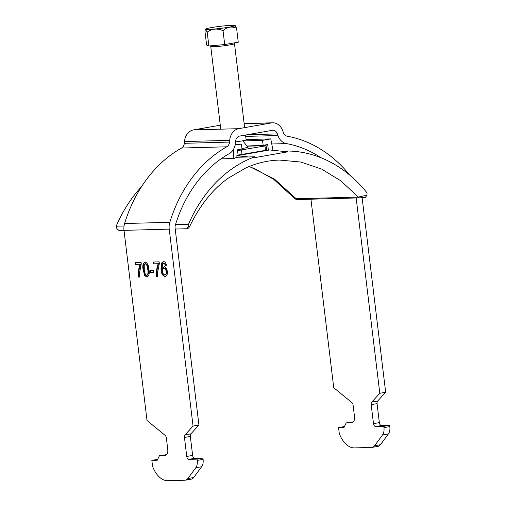 <?xml version="1.0" encoding="UTF-8"?>
<svg xmlns="http://www.w3.org/2000/svg" width="506" height="506" viewBox="0 0 506 506"><rect width="100%" height="100%" fill="white"/><g stroke="black" fill="none" stroke-linecap="round" stroke-linejoin="round"><path stroke-width="0.76" d="M141.263 263.885L141.073 262.355L135.279 262.513L135.507 264.404L140.143 264.277C138.65 267.99 138.081 272.253 138.435 277.067L139.593 277.035L139.511 273.006L141.263 263.885M135.753 262.5L135.975 264.322L135.507 264.404M187.852 478.543L195.784 467.759A8.956 5.389 -100 0 0 197.22 460.428L197.062 459.132L202.931 458.101L203.089 459.397A8.956 5.389 80 0 1 201.654 466.728L193.728 477.512L187.852 478.543A8.956 5.389 -100 0 1 185.411 480.181A8.956 5.389 -100 0 1 184.937 480.232L167.758 480.7A23.89 14.377 -100 0 1 152.553 466.279L151.838 460.365L157.689 459.34M349.899 175.24A138.859 110.46 88.4 0 0 287.142 136.203A5.971 4.75 -91.6 0 1 283.398 132.616L282.835 130.997A13.441 10.689 88.4 0 0 272.677 122.8A13.441 10.689 88.4 0 0 271.431 122.926L238.712 128.676A13.441 10.689 88.4 0 0 229.699 140.333L229.541 142.078A5.971 4.75 -91.6 0 1 226.802 146.797A138.859 110.46 88.4 0 0 169.814 222.305L124.59 223.532A13.441 10.689 -91.6 0 0 124.002 230.363L147.012 420.486L165.152 435.413A2.985 1.796 80 0 1 166.366 437.949L167.771 449.549A5.971 3.593 80 0 1 165.184 455.526A5.971 3.593 80 0 1 164.867 455.558L159.441 455.71L157.265 460.22L151.838 460.365M197.062 459.132L188.921 459.353A2.985 1.796 80 0 1 186.752 456.45L184.456 437.456A2.985 1.796 80 0 1 185.051 434.869L193.058 426.084L169.225 229.129A13.441 10.689 88.4 0 1 169.814 222.305M143.116 269.628C142.338 265.524 143.002 263 145.108 262.051C147.429 262.88 148.694 265.353 148.916 269.47C149.694 273.569 149.03 276.093 146.923 277.029L144.729 275.656L143.116 269.628L143.59 269.546L145.197 275.574L144.729 275.656M153.356 270.577L149.991 270.666L150.2 272.373L153.558 272.285L153.356 270.577M159.162 261.861L153.369 262.019L153.596 263.917L158.233 263.79C156.74 267.497 156.171 271.76 156.525 276.58L157.682 276.548L157.6 272.513L159.352 263.392L159.162 261.861M166.442 265.277L165.304 265.498L164.703 263.993L163.299 263.284L163.969 263.183L162.565 263.727L162.084 268.68L164.045 266.675C165.797 266.966 166.879 268.541 167.296 271.399C167.581 274.454 166.835 276.162 165.051 276.535C162.666 275.928 161.325 273.582 161.022 269.508L161.256 263.297L163.375 261.558C164.88 261.621 165.905 262.861 166.442 265.277M163.008 261.596L163.375 261.558M166.651 454.641L159.441 455.71M193.728 477.512A8.956 5.389 80 0 1 191.287 479.15L185.411 480.181M202.931 458.101L194.791 458.322A2.985 1.796 -100 0 1 192.628 455.413L190.326 436.425A2.985 1.796 -100 0 1 190.92 433.838L185.051 434.869M193.058 426.084L198.934 425.053L190.92 433.838M198.934 425.053L175.101 228.098A5.971 4.75 -91.6 0 1 175.361 225.062A131.396 104.521 -91.6 0 1 229.288 153.622A13.441 10.689 88.4 0 0 235.442 142.996L235.6 141.25A5.971 4.75 -91.6 0 1 239.604 136.07L272.329 130.32A5.971 4.75 -91.6 0 1 272.879 130.263A5.971 4.75 -91.6 0 1 277.396 133.907L277.958 135.526A13.441 10.689 88.4 0 0 286.377 143.59A131.396 104.521 -91.6 0 1 321 157.739M124.59 223.532A138.859 110.46 -91.6 0 1 181.578 148.03A5.971 4.75 88.4 0 0 184.317 143.312L184.475 141.566A13.441 10.689 -91.6 0 1 193.488 129.909L220.281 125.203M362.125 197.726L385.667 392.258L379.797 393.288L356.161 197.966M385.667 392.258L377.653 401.037A2.985 1.796 -100 0 0 377.059 403.624L379.361 422.618A2.985 1.796 -100 0 0 381.524 425.527L389.664 425.306L383.795 426.337L375.654 426.558A2.985 1.796 80 0 1 373.485 423.648L371.189 404.655A2.985 1.796 80 0 1 371.783 402.068L379.797 393.288M389.664 425.306L389.822 426.596A8.956 5.389 80 0 1 388.387 433.927L380.461 444.711A8.956 5.389 80 0 1 378.02 446.355L372.15 447.386A8.956 5.389 -100 0 0 374.592 445.742L382.517 434.958A8.956 5.389 -100 0 0 383.953 427.633L383.795 426.337M353.384 421.84L346.174 422.908L343.998 427.418L338.571 427.57L339.286 433.484A23.89 14.377 -100 0 0 354.491 447.899L371.67 447.43A8.956 5.389 -100 0 0 372.15 447.386M310.937 199.2L333.745 387.691L351.885 402.612A2.985 1.796 80 0 1 353.099 405.148L354.504 416.748A5.971 3.593 80 0 1 351.917 422.731A5.971 3.593 80 0 1 351.6 422.763L346.174 422.908M344.422 426.539L338.571 427.57M145.583 261.969C143.476 262.918 142.812 265.441 143.59 269.546M145.197 275.574L147.391 276.946M148.226 269.413C148.859 272.304 148.517 274.246 147.183 275.239L146.715 275.321C148.043 274.328 148.391 272.386 147.758 269.496C147.689 266.573 146.873 264.663 145.304 263.759L145.772 263.677C147.341 264.581 148.157 266.491 148.226 269.413L147.758 269.496M145.772 263.677L144.223 264.802L144.28 269.59C144.343 272.494 145.152 274.41 146.715 275.321M135.975 264.322L140.143 264.277M138.435 277.067L139.586 276.965M140.611 264.195C139.118 267.908 138.549 272.171 138.903 276.984M150.472 270.653L150.668 272.291L150.2 272.373M150.668 272.291L153.552 272.215M153.843 262.007L154.064 263.828L153.596 263.917M154.064 263.828L158.701 263.702C157.208 267.415 156.639 271.678 156.993 276.491L157.676 276.478M158.701 263.702L158.233 263.79M156.525 276.58L156.993 276.491M163.969 263.183L165.171 263.911L164.703 263.993M165.171 263.911L165.772 265.416M164.513 266.592L162.084 268.68M163.843 261.475L161.73 263.215L161.49 269.426L161.022 269.508M161.49 269.426C161.793 273.499 163.141 275.846 165.519 276.453M161.73 263.215L161.256 263.297M164.02 268.37L164.399 268.306C165.607 268.408 166.341 269.439 166.613 271.406C166.841 273.385 166.379 274.505 165.228 274.745M164.754 274.834C165.905 274.587 166.373 273.474 166.145 271.488C165.873 269.521 165.133 268.49 163.931 268.389C162.787 268.56 162.281 269.597 162.426 271.494C162.736 273.531 163.514 274.644 164.754 274.834L165.424 274.726M166.145 271.488L166.613 271.406M235.107 145.165L241.406 144.058L242.007 149.023L237.466 149.82L238.155 155.5L269.704 149.959L281.387 151.18L287.617 151.009L287.693 151.838L254.809 157.619L254.733 156.79A141.844 112.832 88.4 0 0 188.536 224.228L175.506 224.582M188.536 224.228L188.434 226.58L189.472 226.833C199.87 205.354 212.754 189.162 228.13 178.27L245.783 167.948C256.738 163.021 268.022 160.396 279.635 160.073L300.912 162.046L321.614 169.086L340.911 180.87L358.292 197.074L366.951 195.227L367.046 192.875A141.844 112.832 88.4 0 0 287.617 151.009M124.046 225.986L116.178 226.201A141.844 112.832 -91.6 0 1 141.61 186.581M254.733 156.79L237.01 157.271A141.844 112.832 88.4 0 0 233.848 158.511L220.989 158.859M266.58 150.231L268.37 150.193L267.687 144.514L263.145 145.311L262.544 140.345L270.767 138.903L272.968 150.301M270.767 138.903L246.087 139.574M262.544 140.345L242.994 140.965M241.406 144.058L235.296 144.197M233.386 149.51L233.848 158.511M237.01 157.271L236.821 155.734L238.155 155.5M246.947 146.038L263.145 145.311M281.387 151.18L287.693 151.838M248.503 156.955L236.821 155.734M366.951 195.227L365.389 197.365L359.962 197.865L297.901 199.554A2.985 2.378 -91.6 0 1 296.231 198.769L294.555 198.434L273.721 179.314L254.91 168.808L249.028 166.556M294.543 198.415L294.555 198.434C295.915 199.459 297.035 199.832 297.901 199.554A2.985 2.378 -91.6 0 0 298.179 199.528M249.313 166.442L274.353 179.016L296.231 198.769L358.292 197.074A2.985 2.378 88.4 0 0 359.956 197.865M124.014 230.439L119.055 230.572L116.842 228.535L116.178 226.201M188.434 226.58L186.727 228.731L175.215 229.041M189.472 226.833C188.744 227.997 187.954 228.611 187.112 228.668L186.727 228.731M241.95 148.536A12.694 0.898 -6.9 0 0 242.836 148.384A12.694 0.898 -6.9 0 0 247.731 147.037L242.829 140.757M247.061 146.177L266.137 145.728L237.567 150.617M266.137 145.728L266.668 150.168L238.105 155.057M208.788 29.405A14.851 1.05 -6.9 0 0 225.777 27.697A14.851 1.05 -6.9 0 0 235.17 25.496A14.851 1.05 -6.9 0 0 232.153 25.3A14.851 1.05 -6.9 0 0 216.157 26.862A14.851 1.05 -6.9 0 0 205.759 29.057A14.851 1.05 -6.9 0 0 208.788 29.405M236.587 28.279L238.269 42.181L224.702 44.56L208.877 45.995L206.612 45.053L204.936 31.157L205.436 29.462L207.201 32.099C212.109 28.64 217.384 28.159 223.026 30.664C227.175 26.888 231.697 26.097 236.587 28.279L235.17 25.496M208.877 45.995L207.201 32.099M224.702 44.56L223.026 30.664M245.536 135.026L246.106 139.77A11.948 0.848 173.1 0 1 235.543 141.895M124.002 230.363L169.225 229.129M184.456 437.456L190.326 436.425M192.628 455.413L186.752 456.45M188.921 459.353L194.791 458.322M203.089 459.397L197.22 460.428M195.784 467.759L201.654 466.728M181.578 148.03L226.802 146.797M229.541 142.078L184.317 143.312M229.699 140.333L184.475 141.566M238.712 128.676L193.488 129.909M244.158 123.673L271.431 122.926M277.958 135.526L245.701 136.405M277.396 133.907L247.225 134.729M271.747 143.989L286.377 143.59M377.653 401.037L371.783 402.068M371.189 404.655L377.059 403.624M379.361 422.618L373.485 423.648M375.654 426.558L381.524 425.527M389.822 426.596L383.953 427.633M382.517 434.958L388.387 433.927M380.461 444.711L374.592 445.742M352.227 422.649L351.6 422.763M165.494 455.451L164.867 455.558M242.026 154.602L241.488 150.168M264.98 146.038L265.517 150.478M210.49 45.85L210.762 46.533A11.948 0.848 -6.9 0 0 213.222 46.748A11.948 0.848 -6.9 0 0 226.492 45.432A11.948 0.848 -6.9 0 0 234.48 43.661L234.639 42.814M244.151 123.578L272.677 122.8M205.759 29.057L205.436 29.462M244.638 127.632L234.48 43.661M220.761 129.163L210.762 46.533"/></g></svg>

